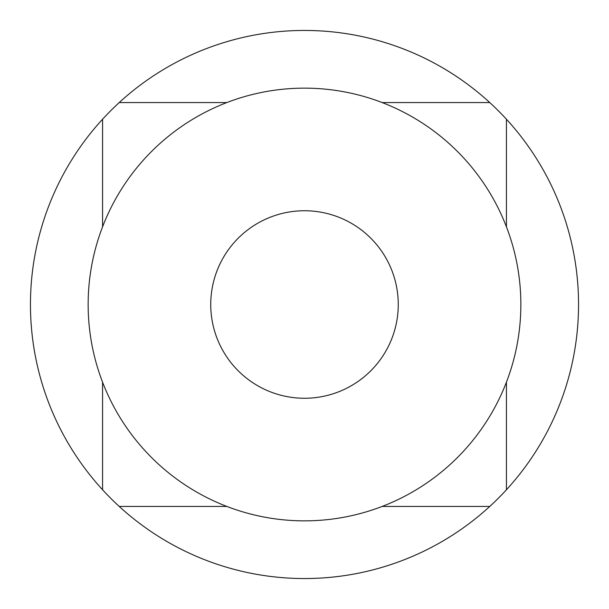 <?xml version="1.0" encoding="UTF-8"?>
<svg xmlns="http://www.w3.org/2000/svg" width="609" height="609" viewBox="0 0 609 609"><rect width="100%" height="100%" fill="white"/><g stroke="black" fill="none" stroke-linecap="round" stroke-linejoin="round"><path stroke-width="0.91" d="M506.429 382.17L506.429 489.773A274.05 274.05 0 0 1 489.773 506.429L382.17 506.429M382.17 102.571L489.773 102.571A274.05 274.05 0 0 1 506.429 119.227L506.429 226.83M489.773 506.429A274.05 274.05 0 0 1 102.571 489.773A274.05 274.05 0 0 1 304.5 30.45A274.05 274.05 0 0 1 489.773 102.571M506.429 119.227A274.05 274.05 0 0 1 506.429 489.773M88.145 304.5A216.355 216.355 0 0 0 304.5 520.855A216.355 216.355 0 0 0 520.855 304.5A216.355 216.355 0 0 0 304.5 88.145A216.355 216.355 0 0 0 88.145 304.5M398.256 304.5A93.756 93.756 0 0 0 304.5 210.744A93.756 93.756 0 0 0 210.744 304.5A93.756 93.756 0 0 0 304.5 398.256A93.756 93.756 0 0 0 398.256 304.5A93.756 93.756 0 0 1 304.5 398.256A93.756 93.756 0 0 1 210.744 304.5M119.227 102.571L226.83 102.571M102.571 489.773L102.571 382.17M102.571 226.83L102.571 119.227M226.83 506.429L119.227 506.429"/></g></svg>
